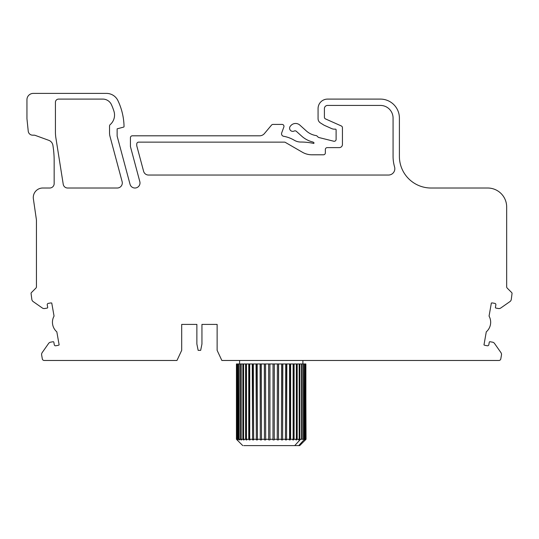 <?xml version="1.0" encoding="UTF-8"?>
<svg xmlns="http://www.w3.org/2000/svg" width="539" height="539" viewBox="0 0 539 539"><rect width="100%" height="100%" fill="white"/><g stroke="black" fill="none" stroke-linecap="round" stroke-linejoin="round"><path stroke-width="0.81" d="M221.852 360.476L498.919 360.476A1.9 1.9 0 0 0 500.792 358.907L501.479 354.999A3.167 3.167 0 0 0 500.953 352.641L494.539 343.478A3.167 3.167 0 0 0 492.498 342.171L489.998 341.733A0.633 0.633 0 0 0 489.271 342.245L488.826 344.738A1.267 1.267 0 0 1 487.364 345.769L485.181 345.384A3.167 3.167 0 0 1 483.982 344.899L486.279 331.849A12.66 12.66 0 0 0 489.062 316.097L491.359 303.039A3.167 3.167 0 0 1 492.653 302.999L494.836 303.383A1.267 1.267 0 0 1 495.86 304.852L495.422 307.345A0.633 0.633 0 0 0 495.934 308.079L498.434 308.517A3.167 3.167 0 0 0 500.792 307.991L509.955 301.577A3.167 3.167 0 0 0 511.262 299.536L512.05 293.459A1.267 1.267 0 0 0 511.679 292.569L507.226 288.116A1.9 1.9 0 0 1 506.673 286.768L506.673 207.003A18.986 18.986 0 0 0 487.687 188.017L431.045 188.017A31.646 31.646 0 0 1 399.399 156.371L399.399 118.081A18.986 18.986 0 0 0 380.413 99.095L327.564 99.095A9.493 9.493 0 0 0 318.071 108.588L318.071 118.654A5.06 5.06 0 0 0 320.456 122.946L324.087 125.216L331.714 128.612A6.327 6.327 0 0 0 334.288 129.158L335.48 129.158A0.633 0.633 0 0 1 336.107 129.791L336.107 139.385A1.9 1.9 0 0 1 333.756 141.231L318.899 137.526A1.9 1.9 0 0 1 318.017 137.027L317.094 136.104A1.9 1.9 0 0 0 316.049 135.572A18.986 18.986 0 0 1 306.32 130.93L299.832 125.088A6.327 6.327 0 0 0 290.898 125.56L290.406 126.099A3.167 3.167 0 0 0 294.206 131.031A1.9 1.9 0 0 1 296.342 131.314L301.658 136.104A25.946 25.946 0 0 0 312.761 142A1.9 1.9 0 0 1 313.644 142.498L314.055 142.909L313.765 143.441A59.721 59.721 0 0 0 300.802 142.04A12.66 12.66 0 0 1 294.456 140.342L293.937 140.046A31.646 31.646 0 0 0 283.629 136.286A2.533 2.533 0 0 1 281.688 132.931L283.864 126.961A1.9 1.9 0 0 0 282.079 124.415L272.983 124.415A1.9 1.9 0 0 0 271.535 125.088L264.44 133.544A6.327 6.327 0 0 1 259.589 135.808L132.325 135.808A1.9 1.9 0 0 0 130.425 137.701L130.425 146.561L139.823 181.643A5.06 5.06 0 0 1 134.932 188.017L134.925 188.017A5.06 5.06 0 0 1 130.034 184.264L117.138 136.124L117.138 128.841L123.579 127.116A0.633 0.633 0 0 0 124.051 126.49A63.285 63.285 0 0 0 117.926 100.625A12.66 12.66 0 0 0 106.5 93.402L33.277 93.402A6.327 6.327 0 0 0 26.95 99.728L26.95 118.715L28.237 131.199A4.433 4.433 0 0 0 32.643 135.174L34.092 135.174A3.167 3.167 0 0 1 35.17 135.363L48.806 140.335A6.327 6.327 0 0 1 52.889 145.287L52.997 145.948A94.931 94.931 0 0 1 54.163 160.797L54.163 183.59A4.433 4.433 0 0 1 49.736 188.017L42.77 188.017A9.493 9.493 0 0 0 33.378 198.878L36.409 219.757A3.167 3.167 0 0 1 36.443 220.215L36.443 286.768A1.9 1.9 0 0 1 35.884 288.116L31.437 292.569A1.267 1.267 0 0 0 31.067 293.459L31.855 299.536A3.167 3.167 0 0 0 33.155 301.577L42.318 307.991A3.167 3.167 0 0 0 44.683 308.517L47.176 308.079A0.633 0.633 0 0 0 47.688 307.345L47.25 304.852A1.267 1.267 0 0 1 48.281 303.383L50.457 302.999A3.167 3.167 0 0 1 51.751 303.039L54.055 316.097A12.66 12.66 0 0 0 56.831 331.849L59.135 344.899A3.167 3.167 0 0 1 57.936 345.384L55.753 345.769A1.267 1.267 0 0 1 54.284 344.738L53.846 342.245A0.633 0.633 0 0 0 53.112 341.733L50.619 342.171A3.167 3.167 0 0 0 48.577 343.478L42.157 352.641A3.167 3.167 0 0 0 41.638 354.999L42.325 358.907A1.9 1.9 0 0 0 44.191 360.476L176.967 360.476L181.69 350.35L181.69 324.404L196.876 324.404L196.876 344.023L198.143 350.35L200.676 350.35L201.943 344.023L201.943 324.404L217.129 324.404L217.129 350.35L221.852 360.476M181.69 324.404L196.876 324.404M201.943 324.404L217.129 324.404M110.084 124.704A12.66 12.66 0 0 0 113.972 111.317A55.692 55.692 0 0 0 111.425 104.647A9.493 9.493 0 0 0 104.957 99.344A7.593 7.593 0 0 0 103.023 99.095L58.596 99.095A3.167 3.167 0 0 0 55.429 102.262L55.429 132.035A37.973 37.973 0 0 0 55.894 137.977L63.231 184.277A4.433 4.433 0 0 0 67.604 188.017L117.232 188.017A5.06 5.06 0 0 0 122.124 181.643L109.969 136.286A12.66 12.66 0 0 1 109.538 133.012L109.538 126.032A1.9 1.9 0 0 1 110.084 124.704M388.491 175.04A6.327 6.327 0 0 0 394.575 166.949A37.973 37.973 0 0 1 393.072 156.371L393.072 118.081A12.66 12.66 0 0 0 380.413 105.428L327.564 105.428A3.167 3.167 0 0 0 324.404 108.588L324.404 117.192A1.9 1.9 0 0 0 325.529 118.93L341.315 125.958A1.9 1.9 0 0 1 342.44 127.689L342.44 144.452A3.167 3.167 0 0 1 339.274 147.612L327.247 147.612A1.9 1.9 0 0 0 325.354 149.512L325.354 152.894A1.9 1.9 0 0 1 323.454 154.794L311.906 154.794A18.986 18.986 0 0 1 302.413 152.247L285.34 142.39A1.9 1.9 0 0 0 284.39 142.134L138.651 142.134A1.9 1.9 0 0 0 136.751 144.034L136.751 145.732L143.603 171.287A5.06 5.06 0 0 0 148.494 175.04L388.491 175.04M140.234 360.476L138.968 360.476L140.234 360.476M65.873 360.476L82.009 360.476M252.589 363.96L252.589 439.898L252.259 363.96L274.25 363.96L274.25 439.898L272.983 439.898L273.03 363.96M253.33 363.96L253.66 439.898L252.589 439.898M249.146 363.96L249.146 439.898L248.748 439.272L248.748 363.96L252.259 363.96M249.732 363.96L249.732 439.272L250.123 439.898L249.146 439.898M246.053 363.96L246.053 439.898L245.595 439.272L245.595 363.96L248.748 363.96M246.471 363.96L246.471 439.272L246.923 439.898L246.053 439.898M243.352 363.96L243.352 439.898L242.846 439.272L242.846 363.96L245.595 363.96M243.601 363.96L243.601 439.272L244.106 439.898L243.352 439.898M241.095 363.96L241.095 439.898L240.549 439.272L240.549 363.96L242.846 363.96M241.169 363.96L241.169 439.272L241.715 439.898L241.095 439.898M239.316 439.386L239.316 439.898L238.73 439.272L238.73 363.96L240.549 363.96M239.208 363.96L239.208 439.272L239.788 439.898L239.316 439.898M238.036 439.561L237.429 439.272L237.429 363.96L238.73 363.96M237.753 363.96L238.036 439.898M237.281 439.73L236.661 439.272L236.661 363.96L237.429 363.96M236.823 363.96L236.823 439.272L237.281 439.898M236.446 363.96L236.446 439.272L237.072 439.898L236.432 439.272L236.661 363.96M247.745 445.598L299.718 445.598L306.044 439.272L305.721 363.96L305.721 439.272L305.249 439.743M305.869 363.96L305.869 439.272L305.249 439.898M304.555 439.581L304.852 363.96L305.721 363.96M305.162 363.96L305.162 439.272L304.555 439.898M303.915 363.96L303.915 439.272L303.457 439.272L303.457 363.96L304.852 363.96M301.597 363.96L301.597 439.272L301.55 363.96L303.457 363.96M302.15 363.96L302.15 439.272L301.597 439.272M299.394 363.96L299.394 439.898L298.653 439.898L299.165 439.272L299.165 363.96L301.55 363.96M299.9 363.96L299.9 439.272L299.394 439.898M296.74 363.96L296.74 439.898L295.884 439.898L296.342 439.272L296.342 363.96L299.165 363.96M297.205 363.96L297.205 439.272L296.74 439.898M293.688 363.96L293.688 439.898L292.717 439.898L293.122 439.272L293.122 363.96L296.342 363.96M294.092 363.96L294.092 439.272L293.688 439.898M290.278 363.96L290.278 439.898L289.214 439.898L289.558 439.272L289.558 363.96L293.122 363.96M290.622 363.96L290.622 439.272L290.278 439.898M286.573 363.96L286.573 439.898L285.427 439.898L285.704 363.96L289.558 363.96M286.842 363.96L286.573 439.898M282.625 363.96L282.625 439.898L281.419 439.898L281.621 363.96L285.704 363.96M282.82 363.96L282.625 439.898M278.495 363.96L278.495 439.898L277.248 439.898L277.376 363.96L281.621 363.96M278.616 363.96L278.495 439.898M274.25 363.96L277.376 363.96M274.29 363.96L274.25 439.898M268.692 363.96L268.692 439.898L268.658 363.96M269.924 363.96L269.958 439.898L268.692 439.898M264.44 363.96L264.44 439.898L264.326 363.96M265.572 363.96L265.687 439.898L264.44 439.898M260.297 363.96L260.297 439.898L260.108 363.96M261.314 363.96L261.503 439.898L260.297 439.898M256.328 363.96L256.328 439.898L256.059 363.96M257.211 363.96L257.474 439.898L256.328 439.898M303.915 439.272L304.535 439.272L298.721 445.598L299.718 445.598M302.15 439.272L303.457 439.272M243.763 445.598L294.739 445.598L300.546 439.272L301.55 439.272M257.211 439.272L260.108 439.272M253.33 439.272L256.059 439.272M249.732 439.272L252.259 439.272M246.471 439.272L248.748 439.272M243.601 439.272L245.595 439.272M241.169 439.272L242.846 439.272M239.208 439.272L240.549 439.272M237.753 439.272L238.73 439.272M236.823 439.272L237.429 439.272M299.9 439.272L300.546 439.272M297.205 439.272L299.165 439.272M294.092 439.272L296.342 439.272M290.622 439.272L293.122 439.272M286.842 439.272L289.558 439.272M282.82 439.272L285.704 439.272M278.616 439.272L281.621 439.272M274.29 439.272L277.376 439.272M269.924 439.272L273.03 439.272M265.572 439.272L268.658 439.272M261.314 439.272L264.326 439.272M305.162 439.272L305.721 439.272M302.884 363.96L302.884 360.476M239.599 363.96L239.599 360.476M242.759 445.598L237.059 439.898"/></g></svg>
